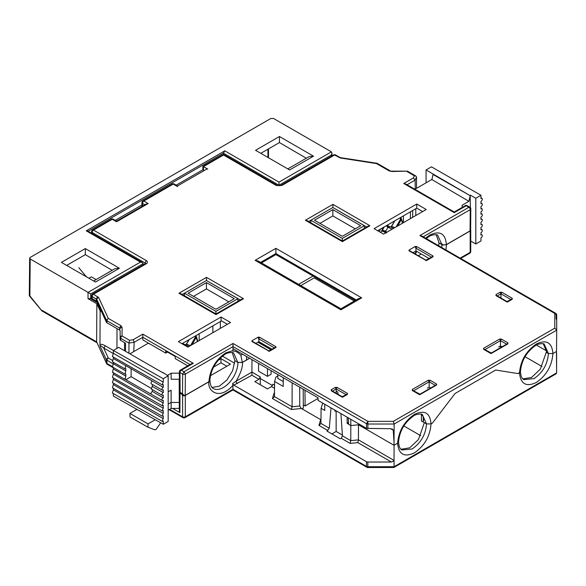 <?xml version="1.0" encoding="UTF-8"?>
<svg xmlns="http://www.w3.org/2000/svg" width="586" height="586" viewBox="0 0 586 586"><rect width="100%" height="100%" fill="white"/><g stroke="black" fill="none" stroke-linecap="round" stroke-linejoin="round"><path stroke-width="0.88" d="M470.741 241.08L475.81 243.981L480.967 241.007L480.967 237.865A1.729 0.996 120 0 0 481.099 237.799A1.729 0.996 120 0 0 482.227 236.275A1.729 0.996 120 0 0 481.963 234.891A1.729 0.996 120 0 0 481.099 234.971A1.729 0.996 120 0 0 480.967 235.059L480.967 232.657A1.729 0.996 120 0 0 481.099 232.591A1.729 0.996 120 0 0 482.227 231.067A1.729 0.996 120 0 0 481.963 229.675A1.729 0.996 120 0 0 481.099 229.763A1.729 0.996 120 0 0 480.967 229.844L480.967 227.441A1.729 0.996 120 0 0 481.099 227.375A1.729 0.996 120 0 0 482.227 225.852A1.729 0.996 120 0 0 481.963 224.46A1.729 0.996 120 0 0 481.099 224.548A1.729 0.996 120 0 0 480.967 224.628L480.967 222.226A1.729 0.996 120 0 0 481.099 222.16A1.729 0.996 120 0 0 482.227 220.636A1.729 0.996 120 0 0 481.963 219.252A1.729 0.996 120 0 0 481.099 219.332A1.729 0.996 120 0 0 480.967 219.42L480.967 217.018A1.729 0.996 120 0 0 481.099 216.952A1.729 0.996 120 0 0 482.227 215.428A1.729 0.996 120 0 0 481.963 214.036A1.729 0.996 120 0 0 481.099 214.124A1.729 0.996 120 0 0 480.967 214.205L480.967 211.802A1.729 0.996 120 0 0 481.099 211.736A1.729 0.996 120 0 0 482.227 210.213A1.729 0.996 120 0 0 481.963 208.821A1.729 0.996 120 0 0 481.099 208.909A1.729 0.996 120 0 0 480.967 208.99L480.967 206.587A1.729 0.996 120 0 0 481.099 206.521A1.729 0.996 120 0 0 482.227 204.997A1.729 0.996 120 0 0 481.963 203.613A1.729 0.996 120 0 0 481.099 203.694A1.729 0.996 120 0 0 480.967 203.781L480.967 201.379A1.729 0.996 120 0 0 481.099 201.313A1.729 0.996 120 0 0 482.227 199.789A1.729 0.996 120 0 0 481.963 198.398A1.729 0.996 120 0 0 481.099 198.486A1.729 0.996 120 0 0 480.967 198.566L480.967 195.277L431.442 166.834L426.059 169.94L426.059 182.839M462.134 207.422L462.134 205.225L468.91 201.313L431.867 179.543M431.816 179.514L414.903 189.278M415.811 215.516L415.796 208.711M412.669 210.52L412.683 217.325M410.427 218.622L410.412 211.817M468.91 201.313L470.184 195.673L433.039 174.518L431.897 179.565M470.184 195.673L426.059 169.94M470.184 195.285L470.382 207.649M475.81 243.981L475.81 198.258L470.382 195.167M475.81 198.258L480.967 195.277M304.976 390.232L305.123 405.966L318.073 398.407M305.123 405.966L303.321 404.933M387.844 227.156A7.31 4.241 -60.3 0 1 385.515 231.221M400.985 218.139L400.326 217.64M401.088 218.219L402.479 223.207M399.696 218.007L400.363 218.512L401.044 218.168L400.333 217.64M400.363 218.512L400.458 219.332L401.205 219.765L397.623 226.02M391.302 226.782L391.734 225.698L391.302 226.782L389.91 226.929L388.569 226.833L386.665 225.529M385.866 232.803L381.691 230.789L382.497 230.437L385.639 231.946L386.394 233.06M382.292 230.217L384.277 226.907M392.078 229.221L387.06 226.767M393.572 228.357L390.335 226.885M394.832 227.632L391.587 226.423M384.782 230.738L386.95 232.173M382.695 229.946L385.639 231.946M386.277 225.757L388.569 226.833M195.9 335.925L196.207 336.21L195.285 336.291L195.38 337.118L196.127 337.543L197.482 341.565M196.01 335.998L196.127 337.543L192.01 344.729M186.216 344.568L186.648 343.477L186.216 344.568L183.491 344.612M189.088 346.414L185.249 344.671M190.399 345.652L186.502 344.202M313.049 276.043L298.633 284.364M354.288 301.043L314.177 277.889L300.794 285.609M555.74 313.342L554.788 313.437L556.136 314.213A1.912 1.106 180 0 1 556.7 314.997L556.7 330.167L554.788 328.145L554.788 313.437L556.7 314.997A1.912 1.912 0 0 0 555.74 313.342L421.81 236.019L419.898 235.557L468.881 207.276A1.912 1.106 60 0 1 470.236 209.627A1.912 1.106 60 0 1 470.236 209.634A1.912 1.113 0.4 0 0 470.792 208.858A1.912 1.912 0 0 0 469.84 207.18A1.912 1.106 120 0 0 468.881 207.276L466.192 205.73A1.912 1.106 -60 0 1 467.152 205.635A1.912 1.912 0 0 0 465.24 205.635L466.192 205.73L454.231 212.637L403.754 183.491L413.416 177.917L414.39 175.815L406.926 171.508A1.912 1.106 -60 0 1 407.885 171.412A1.912 1.912 0 0 0 406.926 171.156L391.807 171.508L389.104 170.863L376.483 163.575A1.912 1.106 -60 0 1 377.443 163.479A1.912 1.912 0 0 0 376.776 163.245A1.912 0.403 98.8 0 0 376.483 163.575L340.473 158.008L334.584 155.026L281.763 185.52L276.35 185.52L223.53 155.026L203.437 166.622L207.766 169.12L206.807 169.024L177.521 185.938L174.152 183.989A1.912 1.912 0 0 0 172.233 183.989L173.192 184.085L143.848 201.027L148.177 203.525L116.57 221.772L112.248 219.274L93.511 230.093L146.332 260.587C147.797 261.627 147.797 262.667 146.332 263.715L93.511 294.209L98.668 297.607L108.322 318.396L106.469 320.249L96.822 299.461A1.912 1.509 -24.9 0 1 98.668 297.607M426.227 209.502L383.566 234.129L374.088 228.657L416.749 204.023L426.227 209.502M178.386 341.645L221.047 317.019L230.525 322.49L187.864 347.117L178.386 341.645M415.232 189.088L415.13 180.049L416.521 177.053L415.899 176.042L414.39 175.815M415.13 180.049L413.416 177.917M465.24 205.635L454.231 211.986L405.673 183.953L403.754 183.491M432.38 423.129L431.025 423.912L432.38 423.129L455.073 393.484L495.705 370.03L518.156 373.604L520.441 371.531C521.489 360.507 526.572 351.805 535.699 345.44C537.384 343.762 544.226 343.059 544.269 344.246L548.401 353.534L552.913 353.534L556.524 351.454L556.7 330.167L394.151 424.015L393.36 421.341L554.788 328.145M179.572 392.737L179.997 393.917A0.637 0.366 -120 0 0 180.254 393.917L181.25 393.345L182.246 395.067A0.637 0.366 -120 0 0 182.561 395.404L182.605 395.433A1.912 1.106 0 0 0 185.308 395.433L209.012 381.742C206.917 389.99 218.659 401.454 232.942 385.324L232.942 389.302L366.462 466.39A1.912 1.106 120 0 0 366.858 467.269A1.912 1.912 0 0 0 367.818 467.525L367.818 462.024L391.411 462.024L394.041 460.838L394.078 445.235L397.616 443.199C398.7 430.966 404.318 421.363 414.463 414.375C424.594 409.658 430.109 412.837 431.025 423.912C430.08 436.226 424.542 445.88 414.405 452.875C404.259 457.585 398.663 454.362 397.616 443.199L394.004 445.279L394.151 424.015L367.883 424.008L367.883 421.341L366.528 423.685L232.994 346.597L232.994 343.462L367.883 421.341L393.36 421.341M180.371 370.096L191.38 363.745L193.292 363.283L181.33 370.191L180.371 370.096A1.912 1.912 0 0 0 179.411 371.766L179.975 372.542A1.912 1.106 -60 0 1 181.33 370.191L184.011 371.744L232.994 343.462M190.582 364.858L142.816 337.272L142.816 334.145L193.292 363.283M120.936 325.684L119.588 328.028L106.967 320.747A1.912 1.106 -60 0 1 108.322 318.396L120.936 325.684L122.064 327.244L122.064 335.976L129.521 340.283L128.949 343.081L134.15 342.275L133.154 339.719L142.816 334.145M134.15 342.275L133.769 351.593M142.816 337.272L142.779 339.858L165.743 353.116L165.743 351.029L175.221 356.5L175.221 358.588L187.769 365.832M125.514 351.241L125.514 343.176L120.709 340.407A1.912 1.106 0 0 1 120.145 339.624L120.145 337.536A1.912 1.106 180 0 0 120.709 338.32A1.912 1.106 -60 0 1 122.064 335.976A1.912 1.56 180 0 0 120.145 337.536L120.145 330.9A1.912 1.106 180 0 0 119.588 330.116L106.967 322.827L106.967 320.747A1.912 1.106 180 0 1 106.469 320.249L106.469 322.337L96.822 301.541L96.822 299.461L92.156 296.553A1.912 1.106 -60 0 1 93.511 294.209A1.912 1.106 -120 0 0 92.551 294.113A1.912 1.912 0 0 0 91.592 295.776A1.912 1.106 180 0 0 92.156 296.553L92.156 298.64L96.324 301.05A1.912 1.106 180 0 1 96.822 301.541M146.332 260.587L144.976 262.931L92.156 232.437A1.912 1.106 -60 0 1 93.511 230.093L92.551 229.998L111.289 219.179A1.912 1.106 60 0 1 112.248 219.274A1.912 1.106 -60 0 1 113.201 219.179L116.57 221.127L146.258 203.987L148.177 203.525M145.467 205.085L142.493 203.371A1.912 1.106 -60 0 1 143.848 201.027L142.889 200.932L172.233 183.989M177.521 186.582L173.192 184.085A1.912 1.106 -60 0 1 174.152 183.989M222.57 154.931L223.53 155.026A1.912 1.106 -60 0 1 224.489 154.931A1.912 1.912 0 0 0 222.57 154.931L202.881 166.299L202.881 169.493L204.045 170.621M203.437 166.622L203.437 170.27M269.113 351.146L252.148 341.667L253.042 342.099L252.141 340.627L257.884 337.316L258.785 338.789L259.686 337.316L275.72 346.575L274.819 348.047L275.72 347.615L269.985 350.926L269.084 351.358L269.985 350.926L268.176 350.926M275.72 346.575L276.094 347.117L274.819 348.047M255.884 343.396L258.902 341.653L258.748 337.104L259.686 337.316M251.775 341.133L253.042 342.099L251.775 341.133L252.141 340.627M426.22 260.44L409.255 250.969L410.149 251.394L409.248 249.922L414.991 246.611L415.892 248.083L416.793 246.611L432.827 255.87L431.926 257.342L432.827 256.91L427.091 260.228L426.19 260.66L427.091 260.228L425.282 260.221M432.827 255.87L433.201 256.412L431.926 257.342M412.991 252.691L416.009 250.947L415.855 246.398L416.793 246.611M408.882 250.427L410.149 251.394L408.882 250.427L409.248 249.922M416.749 204.023L416.749 208.162L422.653 211.568M377.67 230.723L416.749 208.162M221.047 317.019L221.047 320.63L227.39 324.3M181.96 343.711L220.841 321.267L221.047 320.63M215.992 314.616L178.972 293.242L180.884 293.703L215.992 313.971L241.615 299.175L243.527 298.721L215.992 314.616M206.506 280.54L206.506 277.346L243.527 298.721M332.914 207.561L332.914 204.368L369.934 225.735L368.015 226.196L342.392 240.993L307.291 220.724L305.379 220.263L332.914 204.368M369.934 225.735L342.392 241.637L305.379 220.263M340.906 309.848C340.906 308.404 340.906 308.404 340.906 309.848C340.906 308.404 340.906 308.404 340.906 309.848L255.13 260.323L258.323 261.092L340.906 308.771L358.478 298.618L361.672 297.856L340.906 309.848M261.481 262.916L275.896 254.588L275.896 248.332L361.672 297.856M426.19 238.546L429.15 236.488C430.842 234.81 437.683 234.107 437.727 235.294L441.859 244.589L439.046 242.963L436.248 234.744M442.789 244.963L446.371 244.589L470.075 230.906L470.631 230.13L470.792 208.858M556.7 314.997L556.7 319.692L556.136 318.909L556.099 313.862M393.902 440.797L393.257 430.212L392.466 429.157L390.554 428.703L366.528 428.381L318.073 400.399L318.073 397.791L232.979 348.67L232.994 346.597L185.366 374.102L184.011 371.744L182.664 374.088A1.912 1.113 0.4 0 0 185.366 374.102L185.205 395.367L208.909 381.684C209.993 369.458 215.611 359.848 225.757 352.86L232.964 350.582L232.979 348.67M246.552 359.95L242.318 362.397L237.799 362.397L234.986 360.771L232.188 352.552M143.966 264.433L143.152 263.964M435.288 385.339L429.157 381.801L429.157 387.126L430.673 387.998M427.355 388.166L429.157 387.126M506.612 344.158L500.488 340.62L500.488 345.945L502.004 346.817M498.686 346.985L500.488 345.945M258.902 341.653L272.109 349.271M416.009 250.947L429.208 258.565M346.158 394.722L336.166 388.95L336.166 391.096L337.88 392.078L337.88 394.18M336.166 391.096L336.232 393.235M510.941 299.585L500.942 293.82L500.942 298.062M106.469 322.337A1.912 1.106 0 0 0 106.967 322.827M91.592 295.776L91.592 297.856A1.912 1.106 0 0 0 92.156 298.64M237.953 300.713L238.451 300.999M364.36 227.734L364.858 228.02M275.896 254.588L355.321 300.45M167.545 352.069L165.743 353.116M416.521 177.053L416.521 188.348M423.202 416.529L423.246 422.023L426.505 423.912C425.707 434.57 420.916 442.928 412.148 448.986L401.908 449.982C401.578 449.667 399.051 449.169 398.553 441.888M423.246 422.023L421.437 420.982L421.385 414.199L423.187 416.507L423.773 418.924L423.246 422.023M422.374 414.617L426.505 423.912L431.025 423.912L426.505 423.912L424.352 422.667L418.441 439.544L409.621 447.851L400.971 449.272M422.381 414.617L422.381 414.617C422.33 413.43 415.496 414.134 413.804 415.811C404.684 422.184 399.601 430.878 398.553 441.903M358.5 423.737L358.515 424.791L394.004 445.279M237.799 362.397L233.675 353.102C233.624 351.915 226.789 352.625 225.097 354.303C215.978 360.668 210.894 369.363 209.847 380.395L208.909 381.684M185.205 395.367L183.858 395.235L182.51 393.814L182.664 374.088L179.975 372.542L180.122 392.437L182.51 393.814M242.663 354.259L240.846 355.277C240.414 354.559 235.762 350.245 232.898 351.226L232.964 350.582M249.599 358.258L246.611 359.987L246.56 356.508M128.949 353.197L128.949 343.081L120.709 338.32L120.709 340.407M416.324 251.123L415.064 253.892M543.266 343.814L546.445 351.27L546.489 352.435L548.401 353.534L546.489 352.157M536.41 345.044L546.408 350.824M350.743 419.261L350.838 425.575L358.515 424.791M350.838 425.575L348.604 424.286L348.311 417.862M155.261 419.737L148.053 423.905L147.95 427.201L154.682 429.78L156.001 429.56L160.659 422.792M125.836 365.649L163.274 387.375A1.546 0.894 120 0 0 163.018 387.485A1.546 0.894 120 0 0 162.007 388.855A1.546 0.894 120 0 0 162.249 390.093A1.546 0.894 120 0 0 163.018 390.012A1.546 0.894 120 0 0 163.274 389.829L163.274 392.591A1.546 0.894 120 0 0 163.018 392.701A1.546 0.894 120 0 0 162.007 394.07A1.546 0.894 120 0 0 162.249 395.308A1.546 0.894 120 0 0 163.018 395.228A1.546 0.894 120 0 0 163.274 395.045L163.274 397.799A1.546 0.894 120 0 0 163.018 397.916A1.546 0.894 120 0 0 162.007 399.278A1.546 0.894 120 0 0 162.249 400.524A1.546 0.894 120 0 0 163.018 400.443A1.546 0.894 120 0 0 163.274 400.253L163.274 403.014A1.546 0.894 120 0 0 163.018 403.124L162.249 405.732L163.018 405.651A1.546 0.894 120 0 0 163.274 405.468L163.274 408.23A1.546 0.894 120 0 0 163.018 408.339L162.249 410.947L163.018 410.867A1.546 0.894 120 0 0 163.274 410.683L163.274 413.438A1.546 0.894 120 0 0 163.018 413.555L162.249 416.163L163.018 416.082A1.546 0.894 120 0 0 163.274 415.892L163.274 418.653A1.546 0.894 120 0 0 163.018 418.763L162.249 421.371L163.018 421.29A1.546 0.894 120 0 0 163.274 421.107L163.274 424.271L113.354 396.048L113.354 393.565M152.382 381.068A1.626 0.938 120 0 0 152.184 381.171A1.626 0.938 120 0 0 151.115 382.607A1.626 0.938 120 0 0 151.371 383.911L162.249 390.093M162.249 395.308L151.371 389.119L152.184 386.379L163.274 392.591M162.249 400.524L151.371 394.334A1.626 0.938 -60 0 1 151.115 393.03A1.626 0.938 -60 0 1 152.184 391.595A1.626 0.938 -60 0 1 152.382 391.499L163.274 397.799M167.369 375.406L171.141 373.223L179.426 373.15M150.961 344.583L148.265 343.22L129.982 353.783M179.272 373.238L179.47 379.113M171.141 373.223L171.141 379.237L179.272 379.223M163.076 372.908L118.716 347.381L113.354 350.479L163.274 378.695L168.175 375.868L168.175 421.444L163.274 424.271M179.367 408.383L171.141 408.449L168.175 410.163M136.941 409.38L129.924 413.43L130.026 417.012L147.95 427.201M163.076 372.593L168.175 375.868M168.175 404.135L171.134 402.428L171.141 408.449M171.134 402.428L179.265 402.45L179.272 408.435M162.249 421.371L112.402 393.023L113.354 389.793L163.274 418.653M113.354 388.35L113.354 389.793M162.249 416.163L112.402 387.807L113.354 384.584L163.274 413.438M113.354 383.134L113.354 384.584M162.249 410.947L112.402 382.592L113.354 379.369L163.274 408.23M113.354 377.926L113.354 379.369M162.249 405.732L112.402 377.384L113.354 374.154L163.274 403.014M113.354 372.711L113.354 374.154M124.862 379.259L112.402 372.169L113.354 368.946L125.822 376.161L124.862 379.259L125.822 379.135L125.836 379.721L131.125 376.673L151.034 388.284M113.354 367.495L113.354 368.946M125.822 376.161L125.822 373.919L124.862 374.044L112.402 366.953L113.354 363.73L125.822 370.945L125.822 368.711L124.862 368.828L125.814 365.701L113.354 358.515L112.402 361.745L124.862 368.828M113.354 362.287L113.354 363.73M113.354 357.072L113.354 358.515M163.274 382.16A1.546 0.894 120 0 0 163.018 382.277L162.249 384.885L112.402 356.53L113.354 353.307L163.274 382.16L163.274 378.695M104.997 345.637A1.912 1.106 -60 0 1 103.641 347.974C101.451 345.982 100.265 345.366 100.081 346.136L99.957 344.729C100.931 344.026 102.609 344.326 104.997 345.637L113.369 350.472L113.354 353.307M179.206 379.223L179.257 402.443M162.249 384.885L163.018 384.804A1.546 0.894 120 0 0 163.274 384.614L163.274 387.375M171.105 390.188L171.127 402.428M148.053 423.905L129.924 413.43M152.382 384.482L152.382 386.284M131.125 368.667L131.125 376.673M152.382 389.697L152.382 391.499M151.254 394.246L125.836 379.721M124.862 374.044L125.822 370.945M342.392 435.046L336.144 431.442L331.866 433.911M267.502 388.899L260.221 384.724M226.863 366.228L220.973 362.829L213.56 367.107M78.795 267.685L86.362 276.768M96.126 279.559L91.416 276.841L88.947 278.262M29.864 295.278L29.864 295.901L42.031 310.998L96.858 342.656M41.87 310.258L96.624 341.865L106.527 363.481A1.912 1.912 0 0 0 107.304 364.338A1.912 1.106 -60 0 1 106.908 363.459L112.043 366.418M394.041 460.838L394.092 466.712L393.301 467.174M232.942 385.324L232.598 383.581L233.843 385.134L366.462 461.702L366.462 466.39A1.912 1.106 -0 0 0 367.818 466.712L394.092 466.712L556.634 372.872L556.07 373.846L393.858 467.496L367.818 467.525M340.935 413.599L342.444 435.845L341.213 438.255L340.298 438.775L326.929 431.054L329.31 428.263L331.017 407.871M336.144 431.442L336.144 410.837M335.866 410.676L334.884 411.24L334.965 410.156M233.843 385.134L251.907 375.223L258.902 379.267L260.265 376.93L260.25 384.709M258.902 379.267L254.837 381.618L267.472 388.914L271.545 386.562L274.556 388.298M272.497 385.559L260.25 378.49M274.578 385.192L272.893 384.226L271.545 386.562M418.25 255.73L421.275 253.987M210.381 375.743L230.459 364.155L220.973 358.676L218.109 360.331M220.973 362.829L220.973 358.676M403.82 425.927L420.777 435.72M106.527 363.481A1.912 1.509 155.1 0 1 106.418 362.954L96.624 341.865L96.844 303.746L88.025 298.655L88.025 292.37L30.201 258.983L29.644 258.192L30.201 257.415L270.864 118.475L273.567 118.475L331.398 151.862L331.954 153.078L331.405 154.975L278.987 185.242L278.987 185.813M99.957 344.729L100.147 310.866L96.844 303.746M172.643 408.449L179.909 412.647L179.353 411.855L179.433 393.14M556.634 372.872L556.451 351.497L552.913 353.534C551.975 365.847 546.43 375.509 536.3 382.504C526.155 387.214 520.558 383.991 519.511 372.821L518.156 373.604M556.59 366.609L556.634 353.014A1.912 1.106 180 0 0 556.458 352.56M441.961 243.864L443.001 245.043L446.473 244.648L470.177 230.965A1.912 1.106 0 0 0 470.741 230.181A1.912 1.106 0 0 0 470.639 229.829M520.441 371.517C520.947 378.798 523.474 379.296 523.803 379.603L534.044 378.607C542.812 372.55 547.595 364.192 548.401 353.534L552.913 353.534C552.005 342.458 546.482 339.279 536.358 343.997C526.213 350.985 520.595 360.595 519.511 372.821M292.136 382.819L292.084 406.765L291.44 409.504L301.387 408.493L320.681 419.635L318.923 425.385L327.838 430.534M367.818 462.024A1.912 1.106 180 0 1 366.462 461.702M348.604 424.198L347.154 423.363L347.154 417.195M324.791 404.281L324.732 410.42L321.091 408.31L320.923 423.832M342.444 435.845L350.772 440.65L350.802 425.553M347.154 423.363L348.531 422.572M321.091 408.31L322.425 403.93L323.304 403.424M251.965 359.628L251.907 372.103L260.265 376.93M271.084 370.667L271.084 374.264L267.472 376.351L258.543 371.187L258.609 363.466M234.678 363.225L222.409 356.142M404.457 426.3L419.869 435.193M302.017 408.852L303.328 408.098L303.182 389.199M525.019 356.698L542.021 366.514M88.178 231.287L223.456 153.18L224.804 150.836L86.259 230.825L87.219 230.738L142.354 262.565L143.152 263.663L143.152 264.901M255.547 150.294L289.616 169.962L313.503 156.169L279.441 136.501L255.547 150.294M61.42 262.367L95.489 282.042L119.383 268.249L85.314 248.574L61.42 262.367M29.644 258.192L29.3 295.776L41.936 310.924M86.259 230.825L140.442 262.11L88.025 292.37L90.735 293.93L90.735 298.626L88.025 298.655M101.51 311.657L100.147 310.866M116.958 348.399L117.002 328.621M113.105 363.906L106.44 359.841L106.418 362.954L106.908 363.459L106.938 360.346A1.912 1.106 -60 0 1 108.293 358.002A1.912 1.509 155.1 0 0 106.44 359.841L100.081 346.136M211.971 387.427L219.303 386.218L226.958 379.999L232.693 370.586L234.847 360.69L237.909 362.456L242.421 362.456L249.643 358.288M209.854 379.992L209.012 381.742M232.598 383.581L236.092 381.23A1.912 1.106 -120 0 0 237.447 383.574M499.814 346.333L501.33 347.212M272.007 349.329L258.807 341.704M115.244 220.358L141.929 204.954M176.188 185.169L202.924 169.735M358.478 424.799L358.449 439.874L357.797 442.613L391.411 462.024M394.078 460.442L358.449 439.874L350.772 440.65L350.12 443.397L357.797 442.613M329.31 428.263L320.981 423.458L318.923 425.385M301.387 408.493L299.739 406.083L299.688 387.178M283.294 377.714L283.214 386.438L274.6 381.464L274.438 396.986M299.746 405.981L292.084 406.765L274.497 396.605L272.439 398.539L291.44 409.504M274.519 393.294L274.065 393.206L272.439 398.539M251.907 375.223L251.907 372.103L236.092 381.23C240.787 373.077 242.897 366.821 242.421 362.456M271.106 349.849L257.906 342.231M277.845 375.985L275.933 377.084L274.6 381.464M267.472 368.579L267.472 376.351M438.694 245.761L439.046 242.802M403.454 222.651L403.388 215.875M199.181 340.583L199.152 333.793M212.857 325.875L212.857 332.694M220.343 328.372L220.343 321.553M522.859 378.9L531.517 377.479L540.329 369.173L546.247 352.296M331.398 151.862L278.987 182.121L278.987 185.242L223.456 153.18L223.456 154.675M140.442 262.11L142.354 262.565M313.503 156.169L309.174 156.565L287.792 168.907M260.799 153.327L279.441 142.566L279.441 136.501M279.441 142.566L306.288 158.227M119.383 268.249L115.046 268.637L93.665 280.987M66.679 265.407L85.314 254.646L85.314 248.574M85.314 254.646L112.16 270.307M96.99 301.907L90.735 298.626M124.576 350.706L124.547 342.627M90.911 298.399L91.592 297.205M277.845 374.571L277.845 378.431L283.258 381.559M364.331 225.698L342.327 238.399L310.844 220.226L332.848 207.525L364.331 225.698L364.367 228.306M342.327 238.399L342.327 240.949M308.646 221.508L310.844 220.233L310.807 222.753M237.96 301.285L237.923 298.677L215.919 311.378L215.919 313.928M215.919 311.378L184.436 293.205L184.4 295.732M182.239 294.487L206.44 280.504L237.923 298.677M440.511 243.659A0.637 0.366 60 0 1 440.196 243.63L438.907 242.882M314.477 220.226L332.848 209.62L360.698 225.698L342.327 236.305L314.477 220.226M206.44 282.599L234.29 298.677L215.919 309.283L188.069 293.205L206.44 282.599L206.44 288.905L228.826 301.834M332.848 209.62L332.848 215.926L355.233 228.855M319.941 223.376L332.848 215.926M193.534 296.362L206.44 288.905M380.395 229.148A17.287 10.028 119.7 0 0 379.413 231.734M380.915 232.598L383.024 227.632M381.691 230.789L383.244 227.507M387.309 225.156L389.91 226.929M391.243 226.789L394.59 220.951M400.458 219.332L396.136 226.87M182.722 343.271L184.824 344.707M186.158 344.575L188.978 339.66M195.38 337.118L190.523 345.586M183.293 344.48L182.07 343.652M470.075 230.906L470.236 209.634L422.609 237.125M129.521 340.283L133.154 339.719M554.788 313.437L419.898 235.557M420.587 394.253L418.785 394.253L412.295 390.51L412.295 389.47L428.256 380.255L430.065 380.255L436.548 383.998L436.548 385.046L419.686 394.759L418.785 394.253M491.918 353.072L490.108 353.072L483.626 349.329L483.626 348.289L499.587 339.074L501.389 339.074L507.879 342.817L507.879 343.865L491.017 353.578L490.108 353.072M257.884 337.316L258.748 337.104M276.094 347.117L275.72 347.615M414.991 246.611L415.855 246.398M433.201 256.412L432.827 256.91M347.417 393.382L347.417 394.429L343.389 396.751L341.587 396.751L331.229 390.774L331.229 389.734L335.265 387.405L337.067 387.405L347.417 393.382L346.516 394.927L347.417 394.429M512.201 298.252L512.201 299.292L508.172 301.622L506.363 301.622L496.012 295.644L496.012 294.597L500.041 292.275L501.85 292.275L512.201 298.252L511.3 299.798L512.201 299.292M178.972 293.242L206.506 277.346M255.13 260.323L275.896 248.332M281.763 185.52A1.912 1.106 -120 0 0 280.811 185.425L277.303 185.425A1.912 1.106 120 0 0 276.35 185.52M333.624 154.931A1.912 1.106 60 0 1 334.584 155.026A1.912 1.106 -60 0 1 335.544 154.931A1.912 1.912 0 0 0 333.624 154.931L280.811 185.425M340.473 158.008A1.912 0.403 -81.2 0 1 340.766 157.678L339.712 157.341A1.912 1.106 120 0 0 338.752 157.429M391.807 171.508L390.056 170.768A1.912 1.106 120 0 0 389.104 170.863M415.13 180.078L407.05 184.744M142.816 337.302L134.15 342.305M119.588 330.116L119.588 328.028L120.145 328.812A1.912 1.56 0 0 1 122.064 327.244M97.679 296.619L96.324 298.963L96.324 301.05M145.533 263.715L145.372 263.619A1.912 1.106 60 0 1 146.332 263.715M144.976 263.846L144.976 262.931A1.912 1.106 180 0 1 145.511 263.532M412.295 390.51L413.203 391.016L412.295 389.47M436.548 383.998L435.64 385.544L436.548 385.046M428.256 380.255L429.157 381.801L430.065 380.255M429.157 381.801L413.562 390.811M483.626 349.329L484.527 349.835L483.626 348.289M507.879 342.817L506.971 344.363L507.879 343.865M499.587 339.074L500.488 340.62L501.389 339.074M500.488 340.62L484.886 349.63M274.475 347.901L258.785 338.847M431.582 257.203L415.892 248.142M343.389 396.751L342.488 397.257L341.587 396.751M335.265 387.405L336.166 388.95L337.067 387.405M331.229 390.774L332.13 391.28L331.229 389.734M336.166 388.95L332.489 391.074M508.172 301.622L507.264 302.12L506.363 301.622M500.041 292.275L500.942 293.82L501.85 292.275M496.012 295.644L496.913 296.142L496.012 294.597M500.942 293.82L497.272 295.937M240.26 299.959L206.448 280.511M366.668 226.98L332.855 207.525M356.222 299.922L275.896 253.548L260.58 262.389M446.371 244.589C445.463 233.514 439.94 230.335 429.816 235.052L425.531 238.158M367.883 428.703L367.883 424.008A1.912 1.106 180 0 1 366.528 423.685L366.528 428.381M92.156 233.587L92.156 232.437A1.912 1.106 180 0 1 91.592 231.653L91.592 233.257M142.493 206.162L142.493 203.371A1.912 1.106 180 0 1 141.929 202.595L141.929 206.484M393.257 430.212L390.65 428.703M242.318 362.397L240.846 355.277M171.141 390.166L168.175 391.858M169.64 409.321L182.605 416.8A1.912 1.106 120 0 0 183 417.679L169.076 409.643M366.858 467.269L232.942 389.954L184.912 417.679A1.912 1.106 -120 0 0 185.308 416.8L232.942 389.302M460.127 258.14L470.177 252.339A1.912 1.106 60 0 1 469.782 253.211L460.691 258.463M30.201 258.983L29.864 295.901M185.308 395.433L185.308 416.8A1.912 1.106 180 0 1 182.605 416.8L182.605 395.433M179.909 412.647L179.997 393.917M445.917 249.929L446.473 244.648M470.177 230.965L470.177 252.339A1.912 1.106 0 0 0 470.741 251.555A1.912 1.912 0 0 1 469.782 253.211M274.519 392.942L274.065 393.206M341.213 438.255L350.12 443.397M331.42 156.206L331.405 154.975M278.987 182.121L224.804 150.836M268.52 148.873L268.476 157.759M90.581 298.728L97.32 302.618M113.135 353.453L103.641 347.974L108.293 358.002L112.109 360.2M237.909 362.456A20.429 11.793 -60 0 1 228.987 383.017A20.429 11.793 -60 0 1 213.245 388.489C212.828 388.166 210.374 387.522 209.949 380.446M182.561 395.404L183.359 394.949M180.722 393.433L179.931 393.887M443.045 245.021L441.961 244.648A20.429 11.793 -60 0 1 441.763 247.534M143.152 263.663L90.735 293.93M182.905 394.686L182.246 395.067M308.829 168.006L308.837 169.244M114.622 280.137L114.622 281.375M441.961 244.648L440.196 243.63M481.963 234.891L480.967 234.312M481.963 198.398L480.967 197.819M481.963 229.675L480.967 229.097M481.963 224.46L480.967 223.881M481.963 219.252L480.967 218.673M481.963 203.613L480.967 203.034M481.963 214.036L480.967 213.458M481.963 208.821L480.967 208.242M402.912 222.966L401.293 218.424M394.796 220.834L391.69 226.255M197.885 341.33L196.207 336.21M189.183 339.543L186.604 344.033M339.712 157.341L335.544 154.931M376.776 163.245L340.766 157.678M390.056 170.768L377.443 163.479M406.926 171.156L391.807 171.156M469.84 207.18L467.152 205.635M145.372 263.619L92.551 294.113M277.303 185.425L224.489 154.931M435.911 384.98L419.95 394.195L412.932 390.452M507.234 343.799L491.28 353.014L484.263 349.271M275.083 347.549L268.82 350.868L252.786 341.609M432.19 256.851L425.919 260.162L409.892 250.903M346.78 394.363L342.224 396.693L331.866 390.716M511.563 299.226L507 301.556L496.65 295.578M92.551 229.998A1.912 1.912 0 0 0 91.592 231.653M113.201 219.179A1.912 1.912 0 0 0 111.289 219.179M142.889 200.932A1.912 1.912 0 0 0 141.929 202.595M179.411 371.766L179.572 392.767L180.913 393.536M415.503 254.148L416.639 251.306M183.858 395.235L181.587 393.924M415.899 176.042L407.885 171.412M113.354 367.825L107.304 364.338M183 417.679A1.912 1.912 0 0 0 184.912 417.679M331.954 153.078L331.984 155.883M470.741 230.181L470.741 251.555M267.956 149.196L267.919 157.436"/></g></svg>
